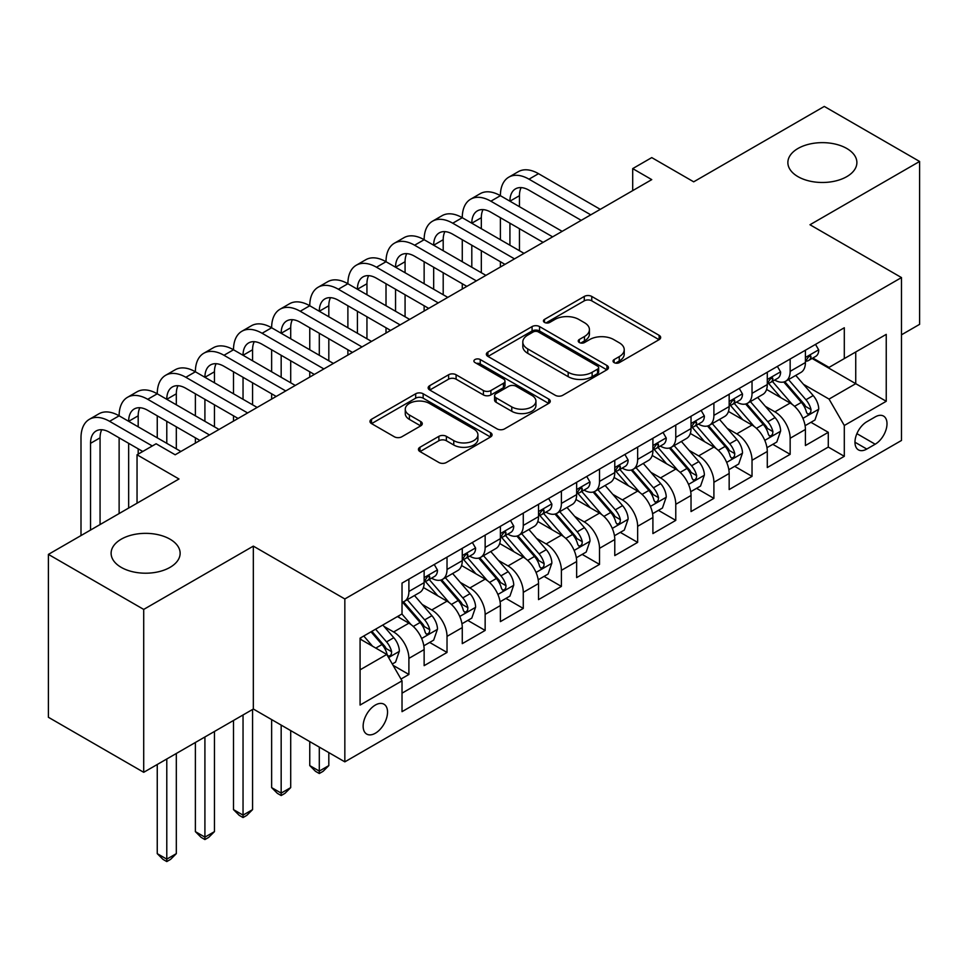 <?xml version="1.0" encoding="UTF-8"?>
<svg xmlns="http://www.w3.org/2000/svg" width="968" height="968" viewBox="0 0 968 968"><rect width="100%" height="100%" fill="white"/><g stroke="black" fill="none" stroke-linecap="round" stroke-linejoin="round"><path stroke-width="1.45" d="M614.123 362.613A3.703 2.142 0 0 0 619.363 362.613L659.123 339.647A5.288 3.061 0 0 0 660.672 337.493A5.288 3.061 0 0 0 659.123 335.327L591.763 296.438A5.288 3.061 0 0 0 584.273 296.438L544.512 319.392A3.703 2.142 0 0 0 543.423 320.904A3.703 2.142 0 0 0 544.512 322.417A3.703 2.142 0 0 0 549.751 322.417L554.894 319.452A16.94 9.777 0 0 1 578.852 319.452L584.466 322.695A16.94 9.777 0 0 1 589.427 329.604A16.94 9.777 0 0 1 584.466 336.513L579.312 339.49A3.703 2.142 0 0 0 578.235 341.002A3.703 2.142 0 0 0 579.312 342.515A3.703 2.142 0 0 0 584.551 342.515L589.706 339.538A16.94 9.777 0 0 1 613.651 339.538L619.266 342.781A16.94 9.777 0 0 1 624.227 349.702A16.94 9.777 0 0 1 619.266 356.611L614.123 359.588A3.703 2.142 0 0 0 613.034 361.1A3.703 2.142 0 0 0 614.123 362.613L614.123 359.588M170.029 539.188A34.509 19.929 0 0 0 132.422 534.868A34.509 19.929 0 0 0 111.114 553.285A34.509 19.929 0 0 0 121.218 567.369A34.509 19.929 0 0 0 158.825 571.689A34.509 19.929 0 0 0 180.133 553.285A34.509 19.929 0 0 0 170.029 539.188M846.782 148.479A34.509 19.929 0 0 0 809.175 144.159A34.509 19.929 0 0 0 787.867 162.563A34.509 19.929 0 0 0 797.971 176.648A34.509 19.929 0 0 0 835.578 180.968A34.509 19.929 0 0 0 856.886 162.563A34.509 19.929 0 0 0 846.782 148.479M375.342 733.236A17.255 9.958 120 0 0 386.607 718.026A17.255 9.958 120 0 0 383.969 704.208A17.255 9.958 120 0 0 375.342 705.055A17.255 9.958 120 0 0 364.065 720.265A17.255 9.958 120 0 0 366.715 734.083A17.255 9.958 120 0 0 375.342 733.236M419.979 447.252A5.288 3.061 0 0 0 418.43 449.406A5.288 3.061 0 0 0 419.979 451.572L438.879 462.486A5.288 3.061 0 0 0 446.369 462.486L490.522 436.991A5.288 3.061 0 0 0 492.083 434.826A5.288 3.061 0 0 0 490.522 432.672L423.161 393.77A5.288 3.061 0 0 0 415.683 393.77L371.518 419.265A5.288 3.061 0 0 0 369.97 421.431A5.288 3.061 0 0 0 371.518 423.597L394.351 436.774A5.288 3.061 0 0 0 401.829 436.774L420.729 425.859A5.288 3.061 0 0 0 422.278 423.706A5.288 3.061 0 0 0 420.729 421.54L409.416 415.006A14.157 8.18 0 0 1 405.265 409.222A14.157 8.18 0 0 1 414.001 401.672A14.157 8.18 0 0 1 429.429 403.438L473.776 429.042A14.157 8.18 0 0 1 477.926 434.826A14.157 8.18 0 0 1 469.19 442.376A14.157 8.18 0 0 1 453.762 440.609L446.369 436.338A5.288 3.061 0 0 0 438.879 436.338L419.979 447.252L419.979 451.572M901.486 334.807L919.6 324.353L919.6 161.462L824.288 106.432L693.693 181.827L651.754 157.602L632.697 168.613L651.754 179.624L175.172 454.779L156.114 443.767L137.045 454.779L137.045 503.203M143.712 609.416L143.712 772.307L253.338 709.024L253.338 546.121L143.712 609.416L48.4 554.386L178.983 478.991L137.045 454.779M253.338 546.121L344.838 598.962L901.486 277.574L901.486 440.464L344.838 761.852L344.838 598.962M919.6 161.462L809.986 224.745L901.486 277.574M555.269 395.283A5.288 3.061 0 0 0 562.759 395.283L606.912 369.788A5.288 3.061 0 0 0 608.461 367.634A5.288 3.061 0 0 0 606.912 365.468L539.551 326.579A5.288 3.061 0 0 0 532.073 326.579L487.908 352.074A5.288 3.061 0 0 0 486.359 354.24A5.288 3.061 0 0 0 487.908 356.393L555.269 395.283M476.474 363.411A3.703 2.142 0 0 1 480.237 363.932L480.237 359.527L548.723 399.07A5.288 3.061 0 0 1 550.272 401.224A5.288 3.061 0 0 1 548.723 403.39L504.558 428.884A5.288 3.061 0 0 1 497.08 428.884L429.707 389.995L429.707 385.675A5.288 3.061 0 0 0 428.159 387.829A5.288 3.061 0 0 0 429.707 389.995M429.707 385.675L448.607 374.761A5.288 3.061 0 0 1 456.097 374.761L483.419 390.54A5.288 3.061 0 0 0 490.897 390.54L503.433 383.292A5.288 3.061 0 0 0 504.994 381.138A5.288 3.061 0 0 0 503.433 378.972L474.998 362.552A3.703 2.142 0 0 1 473.909 361.04A3.703 2.142 0 0 1 476.195 359.067A3.703 2.142 0 0 1 480.237 359.527M143.712 772.307L48.4 717.276L48.4 554.386M400.982 679.028L408.895 674.466L393.069 665.331M384.066 626.453L393.637 631.971A21.562 12.451 60 0 1 408.895 658.397L424.141 649.588L424.141 665.657L447.022 652.444L429.671 642.437M422.193 604.431L431.764 609.961A21.562 12.451 60 0 1 447.022 636.375L462.268 627.579L462.268 643.647L485.149 630.434L467.798 620.415M460.32 582.421L469.891 587.951A21.562 12.451 60 0 1 485.149 614.365L500.396 605.557L500.396 621.625L523.277 608.424L505.925 598.405M498.447 560.411L508.019 565.941A21.562 12.451 60 0 1 523.277 592.356L538.523 583.547L538.523 599.615L561.392 586.414L544.052 576.396M536.574 538.402L546.146 543.931A21.562 12.451 60 0 1 561.392 570.346L576.65 561.537L576.65 577.606L599.519 564.404L582.179 554.386M574.702 516.392L584.273 521.909A21.562 12.451 60 0 1 599.519 548.324L614.777 539.527L614.777 555.596L637.646 542.382L620.306 532.376M612.829 494.37L622.4 499.899A21.562 12.451 60 0 1 637.646 526.314L652.904 517.517L652.904 533.586L675.773 520.373L658.434 510.354M650.956 472.36L660.527 477.889A21.562 12.451 60 0 1 675.773 504.304L691.031 495.495L691.031 511.564L713.9 498.363L696.561 488.344M689.083 450.35L698.654 455.88A21.562 12.451 60 0 1 713.9 482.294L729.158 473.485L729.158 489.554L752.027 476.353L734.688 466.334M727.21 428.34L736.781 433.87A21.562 12.451 60 0 1 752.027 460.284L767.285 451.475L767.285 467.544L790.154 454.343L790.154 438.262A21.562 12.451 -120 0 0 774.908 411.848L765.337 406.33M772.815 444.324L790.154 454.343M424.141 649.588A21.562 12.451 -120 0 0 408.895 623.174L397.449 616.568M462.268 627.579A21.562 12.451 -120 0 0 447.022 601.164L423.439 587.552M500.396 605.557A21.562 12.451 -120 0 0 485.149 579.142L461.567 565.53M538.523 583.547A21.562 12.451 -120 0 0 523.277 557.132L499.694 543.52M576.65 561.537A21.562 12.451 -120 0 0 561.392 535.122L537.821 521.51M614.777 539.527A21.562 12.451 -120 0 0 599.519 513.113L575.948 499.5M652.904 517.517A21.562 12.451 -120 0 0 637.646 491.103L614.075 477.478M691.031 495.495A21.562 12.451 -120 0 0 675.773 469.081L652.202 455.468M729.158 473.485A21.562 12.451 -120 0 0 713.9 447.071L690.329 433.458M767.285 451.475A21.562 12.451 -120 0 0 752.027 425.061L728.456 411.448M875.181 416.918L866.796 421.758A16.71 9.656 120 0 0 855.869 436.483A16.71 9.656 120 0 0 858.435 449.878A16.71 9.656 120 0 0 866.796 449.055L875.181 444.215A16.71 9.656 120 0 0 886.107 429.477A16.71 9.656 120 0 0 883.542 416.083A16.71 9.656 120 0 0 875.181 416.918M360.084 669.832L386.776 654.428L402.022 680.843L402.022 711.661L844.302 456.315L844.302 425.496L829.044 399.082L803.464 384.308M402.022 680.843L360.084 705.055L360.084 638.142L402.022 613.93L402.022 583.111L844.302 327.765L844.302 358.584L886.24 334.371L886.24 401.284L844.302 425.496M431.571 578.15L431.764 578.271A21.562 12.451 60 0 0 442.545 579.336L457.804 570.527A21.562 12.451 -120 0 0 462.268 560.654L462.268 548.324M469.698 556.14L469.891 556.249A21.562 12.451 60 0 0 480.673 557.326L495.931 548.517A21.562 12.451 -120 0 0 500.396 538.644L500.396 526.314M507.825 534.13L508.019 534.239A21.562 12.451 60 0 0 518.8 535.304L534.058 526.507A21.562 12.451 -120 0 0 538.523 516.634L538.523 504.304M545.952 512.108L546.146 512.229A21.562 12.451 60 0 0 556.927 513.294L572.185 504.497A21.562 12.451 -120 0 0 576.65 494.624L576.65 482.294M584.079 490.098L584.273 490.219A21.562 12.451 60 0 0 595.054 491.284L610.312 482.475A21.562 12.451 -120 0 0 614.777 472.602L614.777 460.284M622.206 468.089L622.4 468.209A21.562 12.451 60 0 0 633.181 469.274L648.439 460.466A21.562 12.451 -120 0 0 652.904 450.592L652.904 438.262M660.333 446.079L660.527 446.188A21.562 12.451 60 0 0 671.308 447.264L686.566 438.456A21.562 12.451 -120 0 0 691.031 428.582L691.031 416.252M698.46 424.069L698.654 424.178A21.562 12.451 60 0 0 709.435 425.242L724.693 416.446A21.562 12.451 -120 0 0 729.158 406.572L729.158 394.242M736.587 402.047L736.781 402.168A21.562 12.451 60 0 0 747.562 403.233L762.82 394.436A21.562 12.451 -120 0 0 767.285 384.562L767.285 372.232M402.022 693.173L828.281 447.071L828.281 432.321L805.412 445.534L805.412 429.465A21.562 12.451 -120 0 0 790.154 403.051L766.583 389.439M774.715 380.037L774.908 380.158A21.562 12.451 -120 0 0 785.689 381.223A21.562 12.451 -120 0 0 790.154 371.349L790.154 359.019M785.689 381.223L800.947 372.414A21.562 12.451 -120 0 0 805.412 362.54L805.412 350.222M408.895 579.142L408.895 591.472A21.562 12.451 60 0 1 404.418 601.346A21.562 12.451 60 0 1 402.022 602.217M404.418 601.346L419.676 592.537A21.562 12.451 -120 0 0 424.141 582.663L424.141 570.346M447.022 557.132L447.022 569.462A21.562 12.451 60 0 1 442.545 579.336M485.149 535.122L485.149 547.452A21.562 12.451 60 0 1 480.673 557.326M523.277 513.113L523.277 525.43A21.562 12.451 60 0 1 518.8 535.304M561.392 491.091L561.392 503.421A21.562 12.451 60 0 1 556.927 513.294M599.519 469.081L599.519 481.411A21.562 12.451 60 0 1 595.054 491.284M637.646 447.071L637.646 459.401A21.562 12.451 60 0 1 633.181 469.274M675.773 425.061L675.773 437.391A21.562 12.451 60 0 1 671.308 447.264M713.9 403.051L713.9 415.369A21.562 12.451 60 0 1 709.435 425.242M752.027 381.029L752.027 393.359A21.562 12.451 60 0 1 747.562 403.233M752.027 460.284L752.027 476.353M713.9 482.294L713.9 498.363M675.773 504.304L675.773 520.373M637.646 526.314L637.646 542.382M599.519 548.324L599.519 564.404M561.392 570.346L561.392 586.414M523.277 592.356L523.277 608.424M485.149 614.365L485.149 630.434M447.022 636.375L447.022 652.444M408.895 658.397L408.895 674.466M386.776 654.428L360.084 639.025M829.044 399.082L855.736 383.679L855.736 351.977L886.24 334.371M812.067 358.462L886.24 401.284M812.842 358.027L829.044 367.392L844.302 358.584M253.338 709.024L344.838 761.852M632.697 168.613L632.697 190.623M810.942 422.314L828.281 432.321M828.281 447.071L844.302 456.315M615.6 363.133L619.266 361.016A16.94 9.777 0 0 0 624.227 354.094L624.227 349.702M589.427 329.604L589.427 334.008A16.94 9.777 0 0 1 584.466 340.918L580.8 343.035M659.051 339.695L591.763 300.842A5.288 3.061 0 0 0 584.273 300.842L545.988 322.937M606.851 369.836L539.551 330.983A5.288 3.061 0 0 0 532.073 330.983L487.981 356.442M597.558 369.147A3.703 2.142 0 0 0 598.648 367.634A3.703 2.142 0 0 0 597.558 366.122L538.426 331.976A3.703 2.142 0 0 0 533.186 331.976L527.766 335.109A16.94 9.777 0 0 0 522.805 342.031A16.94 9.777 0 0 0 527.766 348.94L568.18 372.281A16.94 9.777 0 0 0 592.138 372.281L597.558 369.147L597.558 373.551A3.703 2.142 0 0 0 598.648 372.039L598.648 367.634M522.805 342.031L522.805 346.435A16.94 9.777 0 0 0 527.766 353.344L527.766 348.94M597.558 373.551L592.138 376.673A16.94 9.777 0 0 1 568.18 376.673L527.766 353.344M429.78 390.031L448.607 379.166L448.607 374.761M504.994 381.138L504.994 385.542A5.288 3.061 0 0 1 503.433 387.696L490.897 394.932A5.288 3.061 0 0 1 483.419 394.932L456.097 379.166A5.288 3.061 0 0 0 448.607 379.166M480.237 363.932L548.65 403.426M511.769 406.899A14.157 8.18 0 0 0 527.197 408.678A14.157 8.18 0 0 0 535.933 401.127A14.157 8.18 0 0 0 531.783 395.343L516.162 386.317A5.288 3.061 0 0 0 508.672 386.317L496.136 393.565A5.288 3.061 0 0 0 494.587 395.718A5.288 3.061 0 0 0 496.136 397.884L511.769 406.899L511.769 411.303A14.157 8.18 0 0 0 527.197 413.07A14.157 8.18 0 0 0 535.933 405.519L535.933 401.127M494.587 395.718L494.587 400.123A5.288 3.061 0 0 0 496.136 402.289L496.136 397.884M511.769 411.303L496.136 402.289M477.926 434.826L477.926 439.23A14.157 8.18 0 0 1 469.19 446.78A14.157 8.18 0 0 1 453.762 445.014L446.369 440.743A5.288 3.061 0 0 0 438.879 440.743L420.051 451.608M405.265 409.222L405.265 413.626A14.157 8.18 0 0 0 409.416 419.41L409.416 415.006M420.656 425.896L409.416 419.41M490.461 437.028L423.161 398.175A5.288 3.061 0 0 0 415.683 398.175L371.591 423.633M805.086 425.69L814.947 420.003L818.746 408.992A14.29 8.252 -120 0 0 813.193 395.573L795.769 375.402M792.284 404.442L772.367 381.392M780.946 397.727L769.391 384.356A34.243 19.771 -120 0 0 768.326 383.159M783.753 381.997L801.371 402.398A14.29 8.252 60 0 1 806.465 412.247L807.506 413.941L809.43 413.663L810.724 412.09L811.039 409.597A14.29 8.252 -120 0 0 805.945 399.76L788.521 379.589M784.782 381.67L803.718 403.583A7.284 4.199 60 0 1 805.558 406.427L811.039 409.597M815.516 344.378L818.746 349.993A14.29 8.252 60 0 1 815.794 356.321L808.546 360.495A14.29 8.252 -120 0 0 811.039 357.204L810.736 355.946L808.958 356.297L806.465 359.854A14.29 8.252 60 0 1 805.412 361.887M80.997 535.558L80.997 437.826A40.438 23.353 60 0 1 89.371 419.313L98.905 413.808A40.438 23.353 60 0 1 119.124 415.816A40.438 23.353 60 0 1 127.498 397.304L137.032 391.798A40.438 23.353 60 0 1 157.252 393.807A40.438 23.353 60 0 1 165.625 375.294L175.16 369.788A40.438 23.353 60 0 1 195.379 371.785A40.438 23.353 60 0 1 203.752 353.272L213.287 347.778A40.438 23.353 60 0 1 233.506 349.775A40.438 23.353 60 0 1 241.879 331.262L251.414 325.756A40.438 23.353 60 0 1 271.633 327.765A40.438 23.353 60 0 1 280.006 309.252L289.541 303.746A40.438 23.353 60 0 1 309.76 305.755A40.438 23.353 60 0 1 318.133 287.242L327.668 281.736A40.438 23.353 60 0 1 347.887 283.745A40.438 23.353 60 0 1 356.26 265.232L365.795 259.726A40.438 23.353 60 0 1 386.014 261.723A40.438 23.353 60 0 1 394.387 243.21L403.922 237.717A40.438 23.353 60 0 1 424.141 239.713A40.438 23.353 60 0 1 432.514 221.2L442.049 215.695A40.438 23.353 60 0 1 462.268 217.703A40.438 23.353 60 0 1 470.642 199.19L480.176 193.685A40.438 23.353 60 0 1 500.396 195.693A40.438 23.353 60 0 1 508.769 177.18L518.303 171.675A40.438 23.353 60 0 1 538.523 173.683L600.281 209.342M508.769 177.18A40.438 23.353 60 0 1 528.988 179.177L590.758 214.835M805.884 361.173L805.945 361.173A14.29 8.252 -120 0 0 808.546 360.495M581.224 220.341L528.988 190.188A26.959 15.561 -120 0 0 515.508 188.857A26.959 15.561 -120 0 0 509.93 201.199L519.453 195.693L519.453 206.692M521.147 187.611A26.959 15.561 -120 0 0 519.453 195.693M509.93 223.209L509.93 245.219M519.453 228.714L519.453 250.724M500.396 267.011L500.396 261.723M500.396 239.713L500.396 217.703M766.958 447.7L776.82 442.013L780.631 431.002A14.29 8.252 -120 0 0 775.065 417.583L757.641 397.412M754.157 426.452L734.24 403.402M742.819 419.737L731.264 406.366A34.243 19.771 -120 0 0 730.199 405.168M745.626 404.007L763.244 424.407A14.29 8.252 60 0 1 768.338 434.257L769.379 435.951L771.302 435.673L772.597 434.1L772.912 431.607A14.29 8.252 -120 0 0 767.818 421.77L750.394 401.599M746.655 403.68L765.591 425.593A7.284 4.199 60 0 1 767.43 428.449L772.912 431.607M728.831 469.71L738.693 464.023L742.504 453.012A14.29 8.252 -120 0 0 736.938 439.593L719.514 419.434M716.03 448.462L696.113 425.412M704.692 441.759L693.136 428.376A34.243 19.771 -120 0 0 692.072 427.178M707.499 426.017L725.117 446.417A14.29 8.252 60 0 1 730.211 456.267L731.251 457.961L733.175 457.683L734.47 456.122L734.785 453.629A14.29 8.252 -120 0 0 729.69 443.78L712.266 423.609M708.528 425.69L727.464 447.615A7.284 4.199 60 0 1 729.303 450.459L734.785 453.629M690.704 491.72L700.566 486.033L704.377 475.022A14.29 8.252 -120 0 0 698.811 461.615L681.387 441.444M677.903 470.484L657.986 447.422M666.565 463.769L655.009 450.386A34.243 19.771 -120 0 0 653.945 449.2M669.372 448.039L686.99 468.439A14.29 8.252 60 0 1 692.084 478.277L693.124 479.971L695.048 479.704L696.343 478.131L696.658 475.639A14.29 8.252 -120 0 0 691.563 465.789L674.139 445.619M670.4 447.7L689.337 469.625A7.284 4.199 60 0 1 691.176 472.469L696.658 475.639M652.577 513.73L662.439 508.043L666.25 497.044A14.29 8.252 -120 0 0 660.684 483.625L643.26 463.454M639.775 492.494L619.859 469.444M628.438 485.779L616.882 472.396A34.243 19.771 -120 0 0 615.829 471.21M631.245 470.049L648.862 490.449A14.29 8.252 60 0 1 653.957 500.287L654.997 501.981L656.921 501.714L658.216 500.141L658.53 497.649A14.29 8.252 -120 0 0 653.436 487.811L636.012 467.641M632.273 469.71L651.21 491.635A7.284 4.199 60 0 1 653.049 494.479L658.53 497.649M777.389 366.4L780.631 372.014A14.29 8.252 60 0 1 777.667 378.331L770.419 382.517A14.29 8.252 -120 0 0 772.912 379.226L772.609 377.956L770.83 378.306L768.338 381.864A14.29 8.252 60 0 1 767.285 383.897M470.642 199.19A40.438 23.353 60 0 1 490.861 201.199L500.396 195.693L562.154 231.352M490.861 201.199L552.631 236.857M767.757 383.183L767.818 383.183A14.29 8.252 -120 0 0 770.419 382.517M543.096 242.351L490.861 212.198A26.959 15.561 -120 0 0 477.381 210.867A26.959 15.561 -120 0 0 471.803 223.209L481.326 217.703L481.326 228.714M483.02 209.62A26.959 15.561 -120 0 0 481.326 217.703M471.803 245.219L471.803 267.228M481.326 250.724L481.326 272.734M462.268 289.021L462.268 283.745M462.268 261.723L462.268 239.713M739.262 388.41L742.504 394.024A14.29 8.252 60 0 1 739.54 400.341L732.292 404.527A14.29 8.252 -120 0 0 734.785 401.236L734.482 399.966L732.703 400.316L730.211 403.874A14.29 8.252 60 0 1 729.158 405.907M432.514 221.2A40.438 23.353 60 0 1 452.734 223.209L462.268 217.703L524.039 253.362M452.734 223.209L514.504 258.867M729.63 405.193L729.69 405.193A14.29 8.252 -120 0 0 732.292 404.527M504.969 264.373L452.734 234.208A26.959 15.561 -120 0 0 439.254 232.877A26.959 15.561 -120 0 0 433.676 245.219L443.199 239.713L443.199 250.724M444.893 231.63A26.959 15.561 -120 0 0 443.199 239.713M433.676 267.228L433.676 289.238M443.199 272.734L443.199 294.744M424.141 311.031L424.141 305.755M424.141 283.745L424.141 261.723M701.135 410.42L704.377 416.034A14.29 8.252 60 0 1 701.413 422.351L694.165 426.537A14.29 8.252 -120 0 0 696.658 423.246L696.355 421.975L694.576 422.338L692.084 425.884A14.29 8.252 60 0 1 691.031 427.916M394.387 243.21A40.438 23.353 60 0 1 414.606 245.219L424.141 239.713L485.912 275.372M414.606 245.219L476.377 280.877M691.503 427.203L691.563 427.203A14.29 8.252 -120 0 0 694.165 426.537M466.842 286.383L414.606 256.23A26.959 15.561 -120 0 0 401.127 254.887A26.959 15.561 -120 0 0 395.549 267.228L405.072 261.723L405.072 272.734M406.766 253.64A26.959 15.561 -120 0 0 405.072 261.723M395.549 289.238L395.549 311.26M405.072 294.744L405.072 316.754M386.014 333.053L386.014 327.765M386.014 305.755L386.014 283.745M663.007 432.43L666.25 438.044A14.29 8.252 60 0 1 663.286 444.373L656.038 448.547A14.29 8.252 -120 0 0 658.53 445.256L658.228 443.985L656.449 444.348L653.957 447.906A14.29 8.252 60 0 1 652.904 449.939M356.26 265.232A40.438 23.353 60 0 1 376.479 267.228L386.014 261.723L447.785 297.382M376.479 267.228L438.25 302.887M653.376 449.225L653.436 449.225A14.29 8.252 -120 0 0 656.038 448.547M428.715 308.393L376.479 278.239A26.959 15.561 -120 0 0 363 276.896A26.959 15.561 -120 0 0 357.422 289.238L366.945 283.745L366.945 294.744M368.639 275.662A26.959 15.561 -120 0 0 366.945 283.745M357.422 311.26L357.422 333.27M366.945 316.754L366.945 338.776M347.887 355.062L347.887 349.775M347.887 327.765L347.887 305.755M614.45 535.752L624.312 530.065L628.123 519.054A14.29 8.252 -120 0 0 622.557 505.635L605.133 485.464M601.648 514.504L581.732 491.454M590.311 507.789L578.755 494.418A34.243 19.771 -120 0 0 577.702 493.22M593.118 492.059L610.735 512.459A14.29 8.252 60 0 1 615.829 522.309L616.87 524.003L618.794 523.724L620.089 522.151L620.403 519.659A14.29 8.252 -120 0 0 615.309 509.821L597.885 489.651M594.146 491.732L613.083 513.645A7.284 4.199 60 0 1 614.922 516.489L620.403 519.659M624.88 454.44L628.123 460.054A14.29 8.252 60 0 1 625.159 466.382L617.911 470.557A14.29 8.252 -120 0 0 620.403 467.266L620.101 466.007L618.322 466.358L615.829 469.916A14.29 8.252 60 0 1 614.777 471.948M318.133 287.242A40.438 23.353 60 0 1 338.352 289.238L347.887 283.745L409.658 319.404M338.352 289.238L400.123 324.897M615.249 471.234L615.309 471.234A14.29 8.252 -120 0 0 617.911 470.557M390.588 330.403L338.352 300.249A26.959 15.561 -120 0 0 324.873 298.918A26.959 15.561 -120 0 0 319.295 311.26L328.817 305.755L328.817 316.754M330.511 297.672A26.959 15.561 -120 0 0 328.817 305.755M319.295 333.27L319.295 355.28M328.817 338.776L328.817 360.786M309.76 377.072L309.76 371.785M309.76 349.775L309.76 327.765M576.323 557.762L586.184 552.075L589.996 541.064A14.29 8.252 -120 0 0 584.43 527.645L567.006 507.474M563.521 536.514L543.605 513.464M552.183 529.798L540.628 516.428A34.243 19.771 -120 0 0 539.575 515.23M554.991 514.068L572.608 534.469A14.29 8.252 60 0 1 577.702 544.318L578.743 546.012L580.667 545.734L581.962 544.161L582.276 541.669A14.29 8.252 -120 0 0 577.182 531.831L559.758 511.661M556.019 513.742L574.956 535.655A7.284 4.199 60 0 1 576.795 538.51L582.276 541.669M586.753 476.462L589.996 482.076A14.29 8.252 60 0 1 587.031 488.392L579.784 492.579A14.29 8.252 -120 0 0 582.276 489.288L581.974 488.017L580.195 488.368L577.702 491.925A14.29 8.252 60 0 1 576.65 493.958M280.006 309.252A40.438 23.353 60 0 1 300.225 311.26L309.76 305.755L371.531 341.414M300.225 311.26L361.996 346.919M577.122 493.244L577.182 493.244A14.29 8.252 -120 0 0 579.784 492.579M352.461 352.412L300.225 322.259A26.959 15.561 -120 0 0 286.746 320.928A26.959 15.561 -120 0 0 281.168 333.27L290.702 327.765L290.702 338.776M292.384 319.682A26.959 15.561 -120 0 0 290.702 327.765M281.168 355.28L281.168 377.29M290.702 360.786L290.702 382.796M271.633 399.082L271.633 393.807M271.633 371.785L271.633 349.775M538.196 579.771L548.057 574.084L551.869 563.073A14.29 8.252 -120 0 0 546.303 549.667L528.879 529.496M525.394 558.524L505.477 535.473M514.056 551.821L502.501 538.438A34.243 19.771 -120 0 0 501.448 537.24M516.864 536.078L534.481 556.479A14.29 8.252 60 0 1 539.575 566.328L540.616 568.022L542.54 567.744L543.834 566.183L544.149 563.691A14.29 8.252 -120 0 0 539.055 553.841L521.631 533.67M517.892 535.752L536.829 557.677A7.284 4.199 60 0 1 538.668 560.52L544.149 563.691M319.295 747.102L319.295 771.097L328.817 765.591L328.817 752.608M328.817 765.591L323.106 771.315L319.295 773.517L315.483 771.315L309.76 765.591L309.76 741.597M309.76 765.591L319.295 771.097L319.295 773.517M548.626 498.472L551.869 504.086A14.29 8.252 60 0 1 548.904 510.402L541.656 514.589A14.29 8.252 -120 0 0 544.149 511.298L543.847 510.027L542.068 510.378L539.575 513.935A14.29 8.252 60 0 1 538.523 515.968M241.879 331.262A40.438 23.353 60 0 1 262.098 333.27L271.633 327.765L333.403 363.423M262.098 333.27L323.869 368.929M538.995 515.254L539.055 515.254A14.29 8.252 -120 0 0 541.656 514.589M314.334 374.434L262.098 344.269A26.959 15.561 -120 0 0 248.619 342.938A26.959 15.561 -120 0 0 243.041 355.28L252.575 349.775L252.575 360.786M254.257 341.692A26.959 15.561 -120 0 0 252.575 349.775M243.041 377.29L243.041 399.3M252.575 382.796L252.575 404.805M233.506 421.092L233.506 415.816M233.506 393.807L233.506 371.785M500.069 601.781L509.93 596.094L513.742 585.083A14.29 8.252 -120 0 0 508.176 571.677L490.752 551.506M487.267 580.546L467.35 557.495M475.929 573.83L464.374 560.448A34.243 19.771 -120 0 0 463.321 559.262M478.736 558.1L496.354 578.501A14.29 8.252 60 0 1 501.448 588.338L502.489 590.032L504.413 589.766L505.707 588.193L506.022 585.701A14.29 8.252 -120 0 0 500.928 575.851L483.504 555.692M479.765 557.762L498.701 579.687A7.284 4.199 60 0 1 500.541 582.53L506.022 585.701M281.168 725.092L281.168 793.107L290.702 787.613L290.702 730.598M290.702 787.613L284.979 793.337L281.168 795.539L277.356 793.337L271.633 787.613L271.633 719.587M271.633 787.613L281.168 793.107L281.168 795.539M510.499 520.481L513.742 526.096A14.29 8.252 60 0 1 510.777 532.412L503.541 536.599A14.29 8.252 -120 0 0 506.022 533.308L505.719 532.037L503.941 532.4L501.448 535.945A14.29 8.252 60 0 1 500.396 537.978M203.752 353.272A40.438 23.353 60 0 1 223.971 355.28L233.506 349.775L295.276 385.433M223.971 355.28L285.741 390.939M500.867 537.264L500.928 537.264A14.29 8.252 -120 0 0 503.541 536.599M276.207 396.444L223.971 366.291A26.959 15.561 -120 0 0 210.492 364.948A26.959 15.561 -120 0 0 204.913 377.29L214.448 371.785L214.448 382.796M216.13 363.702A26.959 15.561 -120 0 0 214.448 371.785M204.913 399.3L204.913 421.322M214.448 404.805L214.448 426.815M195.379 443.114L195.379 437.826M195.379 415.816L195.379 393.807M461.942 623.791L471.803 618.104L475.615 607.105A14.29 8.252 -120 0 0 470.049 593.686L452.625 573.516M449.14 602.556L429.223 579.505M437.802 595.84L426.247 582.458A34.243 19.771 -120 0 0 425.194 581.272M440.609 580.11L458.227 600.511A14.29 8.252 60 0 1 463.321 610.348L464.362 612.042L466.286 611.776L467.58 610.203L467.895 607.71A14.29 8.252 -120 0 0 462.801 597.873L445.377 577.702M441.638 579.771L460.574 601.697A7.284 4.199 60 0 1 462.414 604.54L467.895 607.71M243.041 714.965L243.041 815.129L252.575 809.623L252.575 709.459M252.575 809.623L246.852 815.346L243.041 817.549L239.229 815.346L233.506 809.623L233.506 720.47M233.506 809.623L243.041 815.129L243.041 817.549M472.372 542.491L475.615 548.106A14.29 8.252 60 0 1 472.65 554.434L465.414 558.609A14.29 8.252 -120 0 0 467.895 555.317L467.592 554.059L465.814 554.41L463.321 557.967A14.29 8.252 60 0 1 462.268 560M165.625 375.294A40.438 23.353 60 0 1 185.844 377.29L195.379 371.785L257.149 407.443M185.844 377.29L247.614 412.949M462.74 559.286L462.801 559.286A14.29 8.252 -120 0 0 465.414 558.609M238.08 418.454L185.844 388.301A26.959 15.561 -120 0 0 172.364 386.958A26.959 15.561 -120 0 0 166.786 399.3L176.321 393.807L176.321 404.805M178.003 385.724A26.959 15.561 -120 0 0 176.321 393.807M166.786 421.322L166.786 443.332M176.321 426.815L176.321 448.837M157.252 437.826L157.252 415.816M423.815 645.813L433.676 640.126L437.488 629.115A14.29 8.252 -120 0 0 431.922 615.696L414.498 595.526M411.013 624.566L401.889 614.002M399.675 617.85L398.199 616.132M402.482 602.12L420.1 622.521A14.29 8.252 60 0 1 425.194 632.37L426.235 634.064L428.159 633.786L429.453 632.213L429.768 629.72A14.29 8.252 -120 0 0 424.674 619.883L407.25 599.712M403.511 601.793L422.447 623.707A7.284 4.199 60 0 1 424.286 626.55L429.768 629.72M204.913 736.975L204.913 837.139L214.448 831.633L214.448 731.469M214.448 831.633L208.725 837.356L204.913 839.558L201.102 837.356L195.379 831.633L195.379 742.48M195.379 831.633L204.913 837.139L204.913 839.558M434.245 564.513L437.488 570.116A14.29 8.252 60 0 1 434.523 576.444L427.287 580.619A14.29 8.252 -120 0 0 429.768 577.327L429.465 576.069L427.687 576.42L425.194 579.977A14.29 8.252 60 0 1 424.141 582.01M127.498 397.304A40.438 23.353 60 0 1 147.717 399.3L157.252 393.807L219.022 429.465M147.717 399.3L209.487 434.959M424.613 581.296L424.674 581.296A14.29 8.252 -120 0 0 427.287 580.619M199.952 440.464L147.717 410.311A26.959 15.561 -120 0 0 134.237 408.98A26.959 15.561 -120 0 0 128.659 421.322L138.194 415.816L138.194 426.815M139.876 407.734A26.959 15.561 -120 0 0 138.194 415.816M128.659 443.332L128.659 508.043M138.194 448.837L138.194 454.113M119.124 513.548L119.124 437.826M392.306 664L395.549 662.136L399.361 651.125A14.29 8.252 -120 0 0 393.794 637.706L382.82 625.013M372.583 646.237L363.762 636.012M361.548 639.86L360.084 638.166M371.01 631.838L381.973 644.531A14.29 8.252 60 0 1 387.067 654.38L388.108 656.074L390.043 655.796L391.326 654.223L391.641 651.73A14.29 8.252 -120 0 0 386.547 641.893L375.584 629.2M371.894 631.33L384.32 645.716A7.284 4.199 60 0 1 386.159 648.572L391.641 651.73M166.786 758.985L166.786 859.148L176.321 853.643L176.321 753.491M176.321 853.643L170.598 859.366L166.786 861.568L162.975 859.366L157.252 853.643L157.252 764.49M157.252 853.643L166.786 859.148L166.786 861.568M89.371 419.313A40.438 23.353 60 0 1 109.59 421.322L119.124 415.816L180.895 451.475M109.59 421.322L152.291 445.97M142.768 451.475L109.59 432.321A26.959 15.561 -120 0 0 96.11 430.99A26.959 15.561 -120 0 0 90.532 443.332L90.532 530.053M101.749 429.744A26.959 15.561 -120 0 0 100.067 437.826L100.067 524.559M393.637 631.971L408.895 623.174M431.764 609.961L447.022 601.164M469.891 587.951L485.149 579.142M508.019 565.941L523.277 557.132M546.146 543.931L561.392 535.122M584.273 521.909L599.519 513.113M622.4 499.899L637.646 491.103M660.527 477.889L675.773 469.081M698.654 455.88L713.9 447.071M736.781 433.87L752.027 425.061M774.908 411.848L790.154 403.051M790.154 371.349L805.412 362.54M408.895 591.472L424.141 582.663M447.022 569.462L462.268 560.654M485.149 547.452L500.396 538.644M523.277 525.43L538.523 516.634M561.392 503.421L576.65 494.624M599.519 481.411L614.777 472.602M637.646 459.401L652.904 450.592M675.773 437.391L691.031 428.582M713.9 415.369L729.158 406.572M752.027 393.359L767.285 384.562M790.154 438.262L805.412 429.465M856.898 433.652L875.181 444.215M854.974 442.231L866.796 449.055M619.266 361.016L619.266 356.611M579.312 342.515L579.312 339.49M584.466 340.918L584.466 336.513M544.512 322.417L544.512 319.392M584.273 300.842L584.273 296.438M591.763 300.842L591.763 296.438M659.123 339.647L659.123 335.327M487.908 356.393L487.908 352.074M532.073 330.983L532.073 326.579M539.551 330.983L539.551 326.579M606.912 369.788L606.912 365.468M568.18 376.673L568.18 372.281M592.138 376.673L592.138 372.281M456.097 379.166L456.097 374.761M483.419 394.932L483.419 390.54M490.897 394.932L490.897 390.54M503.433 387.696L503.433 383.292M548.723 403.39L548.723 399.07M438.879 440.743L438.879 436.338M446.369 440.743L446.369 436.338M453.762 445.014L453.762 440.609M420.729 425.859L420.729 421.54M371.518 423.597L371.518 419.265M415.683 398.175L415.683 393.77M423.161 398.175L423.161 393.77M490.522 436.991L490.522 432.672M802.908 418.358L818.662 409.27M805.945 399.76L813.193 395.573M794.559 406.33L801.371 402.398M818.662 349.835L805.412 357.482M538.523 173.683L528.988 179.177M809.2 356.139L811.039 357.204M764.78 440.367L780.535 431.28M767.818 421.77L775.065 417.583M756.431 428.34L763.244 424.407M726.653 462.389L742.408 453.29M729.69 443.78L736.938 439.593M718.304 450.362L725.117 446.417M688.526 484.399L704.28 475.3M691.563 465.789L698.811 461.615M680.177 472.372L686.99 468.439M650.399 506.409L666.153 497.31M653.436 487.811L660.684 483.625M642.05 494.382L648.862 490.449M780.535 371.845L767.285 379.492M771.072 378.161L772.912 379.226M742.408 393.855L729.158 401.502M732.945 400.171L734.785 401.236M704.28 415.865L691.031 423.524M694.818 422.181L696.658 423.246M666.153 437.887L652.904 445.534M656.691 444.191L658.53 445.256M612.272 528.419L628.026 519.332M615.309 509.821L622.557 505.635M603.923 516.392L610.735 512.459M628.026 459.897L614.777 467.544M618.564 466.201L620.403 467.266M574.145 550.429L589.899 541.342M577.182 531.831L584.43 527.645M565.796 538.402L572.608 534.469M589.899 481.907L576.65 489.554M580.437 488.223L582.276 489.288M536.018 572.451L551.772 563.352M539.055 553.841L546.303 549.667M527.669 560.424L534.481 556.479M551.772 503.917L538.523 511.564M542.31 510.233L544.149 511.298M497.891 594.461L513.645 585.362M500.928 575.851L508.176 571.677M489.542 582.433L496.354 578.501M513.645 525.926L500.396 533.586M504.183 532.243L506.022 533.308M459.764 616.471L475.518 607.384M462.801 597.873L470.049 593.686M451.415 604.443L458.227 600.511M475.518 547.948L462.268 555.596M466.056 554.253L467.895 555.317M421.637 638.481L437.391 629.394M424.674 619.883L431.922 615.696M413.288 626.453L420.1 622.521M437.391 569.958L424.141 577.606M427.929 576.262L429.768 577.327M388.591 657.562L399.264 651.404M386.547 641.893L393.794 637.706M375.802 648.1L381.973 644.531M100.067 437.826L90.532 443.332"/></g></svg>
